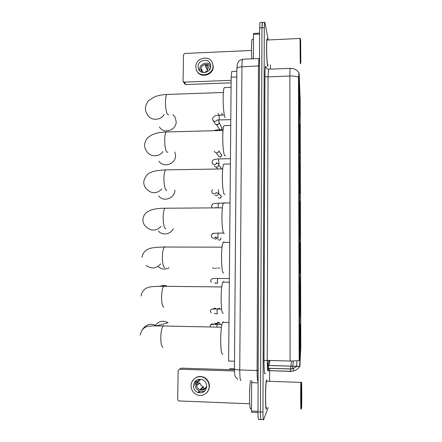 <?xml version="1.0" encoding="UTF-8"?>
<svg xmlns="http://www.w3.org/2000/svg" width="442" height="442" viewBox="0 0 442 442"><rect width="100%" height="100%" fill="white"/><g stroke="black" fill="none" stroke-linecap="round" stroke-linejoin="round"><path stroke-width="0.66" d="M299.709 193.016L299.836 192.695C300.146 189.469 299.985 165.496 299.643 163.131L299.499 163.325C299.184 166.424 299.367 191.668 299.709 193.016M299.996 314.008L300.068 313.45C300.427 309.394 300.3 282.278 299.925 282.935L299.831 283.504C299.466 287.355 299.615 315.831 299.996 314.008M299.897 273.15L299.991 272.609C300.333 268.846 300.19 242.912 299.825 242.481L299.72 242.989C299.367 246.586 299.532 273.836 299.897 273.15M299.803 232.823L299.914 232.365C300.24 228.873 300.09 203.989 299.731 202.552L299.61 202.928C299.273 206.276 299.449 232.453 299.803 232.823M299.621 153.717L299.759 153.595C300.052 150.617 299.886 127.434 299.549 124.208L299.394 124.158C299.096 127.031 299.284 151.462 299.621 153.717M299.527 114.914L299.682 115.042C299.958 112.296 299.786 89.803 299.461 85.776C299.4 84.936 299.344 84.82 299.289 85.439C299.007 88.091 299.201 111.82 299.527 114.914M300.09 355.401L300.146 354.898C300.521 350.545 300.405 322.085 300.019 323.92L299.947 324.478C299.566 328.599 299.704 358.468 300.09 355.401M300.538 324.367L300.56 332.909L300.538 324.367M300.499 308.649L300.521 317.152L300.499 308.649M300.466 293.013L300.483 301.472L300.466 293.013M300.427 277.449L300.444 285.869L300.427 277.449M300.389 261.968L300.411 270.344L300.389 261.968M300.35 246.559L300.372 254.896L300.35 246.559M300.311 231.227L300.333 239.52L300.311 231.227M300.278 215.972L300.295 224.227L300.278 215.972M300.24 200.795L300.262 209.005L300.24 200.795M300.201 185.69L300.223 193.856L300.201 185.69M300.168 170.656L300.184 178.783L300.168 170.656M300.129 155.695L300.179 163.789L300.129 155.695M300.096 140.81L300.146 148.888L300.096 140.81M300.057 125.998L300.112 134.059L300.057 125.998M300.024 111.251L300.079 119.301L300.024 111.251M299.985 96.583L300.046 104.621L299.985 96.583M300.577 340.163L300.599 348.749L300.577 340.163M234.442 368.761L229.939 368.622L229.735 368.965M299.919 366.379L299.123 73.212L300.184 99.92L300.792 347.047L299.919 366.379M234.503 361.224L228.625 361.053L231.166 77.206L231.746 71.516L232.216 71.493M266.581 379.855L266.454 380.231C265.161 384.164 265.206 412.845 266.498 408.563L266.543 408.292M267.637 39.99L267.587 39.714C267.388 38.692 267.206 38.465 267.029 39.04C266.195 41.183 266.576 61.736 267.509 65.422C267.692 66.272 267.863 66.427 268.023 65.891L268.018 65.753C267.863 66.289 267.692 66.129 267.509 65.289C266.587 61.637 266.211 41.299 267.034 39.178C267.206 38.614 267.388 38.835 267.587 39.846L267.609 39.99M298.538 77.206C296.389 76.322 293.494 75.936 289.858 76.035L290.079 361.042L299.157 360.711L298.477 78.306L298.958 72.919C296.913 69.77 293.941 68.245 290.057 68.339L290.234 68.333M296.969 360.943L296.615 366.711M299.726 363.534L299.588 366.805M262.565 22.42L261.962 27.791L260.471 412.01C260.498 417.707 260.741 420.231 261.205 419.585C260.741 420.231 260.498 417.707 260.471 412.01L261.962 27.791L262.288 22.431L264.609 22.315L264.299 27.675L262.957 412.115C262.984 417.812 263.222 420.342 263.664 419.696L268.101 407.585M268.206 39.962L265.007 22.835L264.609 22.315M269.642 380.993L269.664 370.722M269.664 370.611L269.67 368.363M269.686 361.882L269.692 360.451M270.41 69.134L270.421 64.83M260.261 22.536L259.968 22.553L259.625 27.907L257.984 411.905C258.012 417.602 258.266 420.127 258.752 419.48L260.896 419.574M267.526 364.109L267.537 360.39M198.452 392.739L197.9 392.474M258.106 382.866L251.653 382.645L251.498 411.016L257.984 411.281M234.437 369.821L181.17 368.147L179.485 369.225L234.453 370.971M179.485 369.225L178.154 370.545L177.667 399.557L178.634 400.927L249.697 403.773M257.984 412.53L251.614 412.264L251.498 411.016M251.653 382.645L251.907 380.534M193.452 385.844C193.568 389.004 195.032 391.231 197.839 392.529C202.889 393.634 205.862 391.568 206.74 386.319C206.646 383.385 205.342 381.231 202.828 379.855C197.591 378.363 194.469 380.363 193.452 385.844M196.767 380.048L195.121 384.418C195.242 387.535 196.684 389.728 199.447 391.01C201.574 391.783 203.569 391.551 205.436 390.308M200.248 379.385L199.922 380.291L197.055 382.733L196.872 384.081L197.022 385.441L199.883 382.932C200.353 384.722 201.419 385.982 203.071 386.706L203.491 386.855L200.718 389.468L203.331 389.568L206.53 386.811M200.9 379.258C198.171 379.844 196.679 381.579 196.43 384.463C196.524 386.938 197.662 388.689 199.856 389.722C203.187 390.634 205.486 389.452 206.745 386.159M194.519 382.225L194.231 384.253M195.48 381.026L195.16 382.236M206.652 392.706C208.42 390.916 209.342 388.728 209.414 386.137C209.287 382.214 207.558 379.313 204.215 377.435C200.79 375.882 197.602 376.236 194.651 378.496M209.143 386.402C209.022 382.468 207.287 379.562 203.933 377.672C198.309 374.573 190.944 379.219 191.071 385.761C191.237 390.115 193.264 393.159 197.149 394.899C202.685 397.225 209.265 392.573 209.143 386.402M198.745 391.673L199.287 391.905M198.696 391.722L199.756 392.209M199.883 382.932L198.32 382.877L196.524 383.523M202.972 389.634L203.475 388.485L203.491 386.855M301.51 382.661L301.505 382.722C301.19 384.971 301.267 412.248 301.577 408.331L301.615 407.706C301.886 402.844 301.787 379.805 301.51 382.661M301.013 382.142L300.892 382.396C300.566 386.115 300.665 412.911 300.985 408.905M266.869 380.899L266.46 381.231C265.266 384.888 265.299 411.458 266.504 407.524M266.581 380.004L266.454 380.374C265.178 384.269 265.217 412.646 266.498 408.414L266.581 408.148M250.57 380.49C249.023 387.474 249.321 412.419 250.901 408.375M301.566 404.618L301.521 386.352L301.494 404.552M142.429 329.583C146.125 324.096 150.86 322.842 156.639 325.826L168.131 322.71C162.932 319.997 158.59 321.047 155.109 325.864M223.414 321.798L222.652 322.356C219.961 326.505 220.122 356.943 222.818 353.86M299.709 339.793L300.35 339.865L300.057 353.611M299.886 325.588L299.709 339.368M299.897 325.34L300.317 337.069L300.052 325.494M299.991 325.693L299.748 339.368M300.118 353.545L300.35 339.865M299.781 337.102L300.317 337.069M300.322 339.981L299.709 340.02M299.914 354.02L299.715 342.406M299.753 342.406L300.057 353.876M166.684 285.93C164.446 285.217 162.247 285.344 160.087 286.3M224.122 282.151L223.53 281.565L222.923 282.14C220.354 286.04 220.635 315.063 223.216 313.223M299.615 299.521L300.256 299.543L299.958 312.334M299.781 284.477L299.615 297.273M299.781 284.41L300.217 296.704L299.958 284.587M299.897 284.593L299.648 297.273M300.024 312.273L300.256 299.543M299.682 296.709L300.217 296.704M300.228 299.577L299.621 299.582M299.831 312.533L299.621 300.273M299.659 300.273L299.958 312.406M224.359 242.365L223.923 241.851L223.193 242.365C220.746 246.023 221.138 273.802 223.613 273.101L223.68 273.101M299.798 244.139L300.151 256.901L299.521 256.924M299.67 243.896L299.521 255.736M299.759 271.697L300.157 259.736L299.599 259.664M299.798 244.023L299.554 255.736M300.151 256.901L299.864 244.205M299.925 271.532L300.129 259.686M299.521 256.824L300.124 256.852M299.753 271.587L299.56 258.697L299.925 270.189M299.858 270.128L299.864 271.476M158.308 266.741C161.667 269.471 165.275 269.797 169.137 267.725M224.591 203.016L224.309 202.635L223.47 203.027C221.144 206.453 221.63 233.133 224.006 233.492L224.354 233.492M299.709 204.281L300.057 217.635L299.472 217.696M299.56 203.839L299.427 214.746M299.687 231.464L300.063 220.431L299.516 220.254M299.704 203.983L299.461 214.751M300.057 217.635L299.77 204.342M299.831 231.321L300.035 220.304M299.433 217.442L300.03 217.497M299.67 231.177L299.433 217.663M299.466 217.668L299.77 231.083M158.407 231.094C162.391 235.757 170.7 234.437 173.325 228.691M224.818 164.104L223.746 164.126C221.541 167.319 222.111 193.049 224.392 194.386L225.011 194.381M299.416 178.96L299.963 178.861L299.615 164.927M299.571 165.8L299.333 174.292M299.615 191.745L299.974 181.618L299.438 181.336M299.615 165.756L299.367 174.297M299.963 178.861L299.676 164.988M299.737 191.618L299.947 181.413M299.411 178.568L299.936 178.645M299.593 191.287L299.339 177.17M299.372 177.176L299.676 191.204M158.65 195.922C163.341 202.508 174.982 198.381 174.944 190.104M159.004 161.208C163.424 168.336 175.822 164.148 175.568 155.573L174.91 152.015M225.039 125.622L224.033 125.65C221.945 128.622 222.575 153.523 224.774 155.766L225.641 155.75M299.449 126.788L299.24 134.362M299.521 126.069L299.875 140.567L299.339 140.7M299.538 152.534L299.88 143.291L299.367 142.91M299.527 126.71L299.278 134.374M299.875 140.567L299.588 126.13M299.648 152.424L299.853 143.009M299.333 140.175L299.847 140.274M299.51 151.91L299.251 137.208M299.284 137.213L299.582 151.838M159.429 126.948C163.54 134.429 176.441 130.373 176.176 121.644L175.093 117.235L173.049 114.787M225.26 87.56L224.321 87.593C222.343 90.361 223.033 114.544 225.149 117.627M299.328 88.267L299.151 94.953M299.433 87.704L299.781 102.748L299.267 102.914M299.461 113.826L299.792 105.439L299.295 104.964M299.433 88.162L299.184 94.964M299.781 102.748L299.494 87.765M299.554 113.727L299.764 105.08M299.256 102.257L299.753 102.384M299.427 113.036L299.157 97.759M299.19 97.77L299.494 112.97M259.598 34.028L253.498 34.327L253.365 58.753M231.116 82.842L185.833 84.532L184.728 83.881L183.331 81.715M251.476 50.465L184.762 53.46L183.496 54.747L183.054 80.93L183.165 81.461L184.281 82.124L231.138 80.345M253.498 34.327L253.609 33.454M198.066 66.659L198.524 69.051C200.701 75.101 210.939 72.67 210.701 66.134L210.309 63.919C208.259 57.698 197.834 60.051 198.066 66.659M210.624 65.09C207.259 60.891 199.408 64.057 199.596 69.521L199.723 70.858M203.292 72.587L201.419 69.007L201.381 71.455L201.784 72.212M210.547 67.433L210.497 67.3C208.867 62.394 200.651 64.256 200.839 69.471L201.629 72.145M196.933 71.013C200.309 78.726 213.547 75.151 213.226 66.571L212.37 62.836M212.983 66.04L212.464 63.073C209.712 54.565 195.491 57.747 195.8 66.753L196.441 70.051C199.436 78.234 213.309 74.908 212.983 66.04M209.624 69.587L207.513 65.245L205.027 65.35L207.569 70.444L207.585 68.974L206.475 65.14M207.569 70.444L204.674 72.599M300.632 39.614L300.693 62.576C300.742 63.46 300.792 63.526 300.831 62.786L300.632 39.614M300.019 38.36L300.267 63.598M267.427 40.001L267.067 40.018C266.294 42.012 266.648 61.046 267.509 64.488L267.99 64.93M252.653 39.299L252.133 39.327C251.426 40.879 251.249 51.045 251.796 58.819M300.682 59.256L300.538 42.67L300.682 59.256M214.702 323.052L216.254 323.682L216.807 324.434M212.983 309.019L214.867 308.107L216.685 309.019M214.271 308.991L215.276 308.676M214.917 278.449L215.331 278.438M215.806 283.151L215.149 283.234M216.668 268.062L215.016 268.46M217.784 237.802L215.641 239.177L214.978 239.083M218.47 193.071L218.475 193.546C218.249 194.878 217.464 195.607 216.132 195.74L215.066 195.491M218.503 163.617L218.79 164.91C218.569 166.236 217.79 166.971 216.453 167.115L215.193 166.761L214.403 165.888M218.878 151.087C218.525 152.197 217.768 152.799 216.613 152.904L215.271 152.501L214.199 151.186M218.442 151.982L217.409 152.744M218.801 120.964L219.249 122.456C219.039 123.777 218.265 124.517 216.928 124.672L215.458 124.185L213.155 120.649M218.923 123.5L217.105 124.683M299.814 366.374L299.527 366.368M296.51 366.274L267.543 365.401M299.052 78.422L298.477 78.444M299.693 359.451L299.096 359.434M236.779 76.985L231.166 77.206M267.432 360.39C267.471 366.098 267.697 368.838 268.101 368.611L268.858 365.495M265.31 373.374C264.515 375.374 264.073 371.136 263.996 360.666L264.951 76.035C265.261 76.604 266.299 76.886 268.062 76.875L267.255 360.385C267.294 367.772 267.57 371.319 268.095 371.037L268.753 368.335M264.951 76.035C265.056 67.803 265.432 64.764 266.09 66.93L266.239 67.759M268.824 69.195L268.476 69.212L268.062 76.875L289.858 76.035L290.057 68.339L268.476 69.212C266.835 68.632 266.034 68.018 266.078 67.361L266.178 67.632M290.83 369.308L290.532 371.744M267.736 370.611L290.593 371.374L293.438 370.976L290.609 371.269L267.736 370.595M293.659 368.766L293.438 370.976C296.018 370.319 298.035 368.904 299.488 366.738M290.88 366.418L290.593 368.932L292.516 368.766L296.532 366.573M291.499 361.075L290.919 366.109M267.813 368.247L290.593 368.932L290.532 369.302M264.299 27.675L259.625 27.907M262.957 412.115L257.984 411.905M263.366 419.679L261.205 419.585M290.079 361.042L267.255 360.385L263.996 360.666M268.869 365.446L270.012 360.462M299.82 366.429L267.543 365.457M243.144 59.195L242.597 59.217C242.199 60.294 241.984 62.814 241.94 66.775L239.757 369.943C239.796 377.391 240.238 380.921 241.078 380.523M258.161 370.589L239.757 369.943C236.658 369.816 234.884 369.529 234.437 369.092L234.437 368.971M258.111 381.137C257.482 381.407 257.145 377.855 257.111 370.49L258.465 66.096L258.962 58.515L259.404 58.554M237.697 379.324L235.365 376.722C235.028 375.838 234.525 375.38 234.437 369.092L236.851 68.593C237.282 67.582 238.978 66.974 241.94 66.775L259.465 65.902M259.493 58.548L242.597 59.217C240.067 60.145 238.669 60.979 238.398 61.725L237.315 64.09L236.846 68.886M163.148 347.158C161.606 347.163 160.822 343.87 160.783 337.274C160.998 331.605 161.75 327.842 163.048 325.981L163.562 325.61L164.407 326.008M163.921 307.173C162.402 306.776 161.623 303.3 161.584 296.742C161.772 291.46 162.468 287.974 163.673 286.283L164.33 285.902L165.01 286.3M164.8 267.692L164.684 267.692C163.181 266.902 162.413 263.244 162.374 256.73C162.54 251.807 163.181 248.575 164.297 247.039L165.093 246.686L165.595 247.039M160.673 263.913C156.197 268.697 151.368 269.211 146.192 265.454M165.866 228.707L165.441 228.707C163.949 227.531 163.192 223.702 163.153 217.226C163.302 212.63 163.894 209.635 164.921 208.237L166.17 208.232M161.12 226.448C156.258 231.105 151.346 231.31 146.379 227.055C143.959 225.122 142.799 222.514 142.893 219.221C143.871 210.237 154.556 208.21 164.921 208.237L222.398 207.812M166.91 190.198L166.186 190.204C164.711 188.651 163.96 184.657 163.927 178.22C164.059 173.927 164.601 171.148 165.546 169.883L166.739 169.861M161.927 188.972C156.75 193.889 151.683 193.961 146.716 189.198C144.611 187.154 143.628 184.596 143.76 181.529C145.319 176.259 147.738 173.214 151.02 172.408C153.186 171.165 158.026 170.319 165.546 169.883L222.718 168.921M167.921 152.158L166.921 152.181C165.463 150.258 164.722 146.103 164.684 139.705C164.805 135.688 165.302 133.108 166.17 131.959L167.297 131.926M163.004 151.578C159.291 157.054 150.584 157.192 147.169 151.871C145.308 149.744 144.457 147.214 144.622 144.291C145.335 141.086 146.429 138.838 147.91 137.556L151.65 134.954L156.197 133.296C158.28 132.716 161.601 132.274 166.17 131.959L223.044 130.478M168.805 114.699L167.645 114.622C166.209 112.345 165.474 108.025 165.435 101.671C165.546 97.909 165.999 95.505 166.8 94.461L167.85 94.428M164.131 114.472C160.595 120.605 151.009 120.926 147.705 115.064C146.031 112.859 145.285 110.34 145.468 107.505C145.888 103.992 148.501 100.566 149.153 100.168L154.518 96.848C158.159 95.461 162.253 94.665 166.8 94.461L223.376 92.472M184.281 82.124L185.833 84.532M220.005 323.92L219.442 322.654L216.464 323.903M216.779 326.737L217.304 324.439M210.243 325.743C211.016 323.947 212.27 323.489 214 324.362M216.702 323.804C217.144 322.273 218.061 321.887 219.442 322.654L220.022 323.931M217.298 313.942L216.945 311.395L217.464 309.03M217.365 308.941L219.663 308.328L220.066 308.991M217.63 283.294L217.282 280.653L217.773 278.427M219.873 268.095L218.011 268.084M214.066 268.04L212.475 268.029M220.889 238.547L220.889 238.514C220.326 240.26 219.331 240.575 217.906 239.448M218.171 237.879L217.779 235.1L218.237 233.067M215.84 236.774C214.597 238.564 213.204 238.713 211.663 237.227L211.182 235.553C212.889 232.962 212.138 233.503 218.05 233.072L223.635 233.061M211.757 234.387L213.563 233.437M220.906 238.52L220.785 237.879L220.889 238.514M218.276 207.569L218.105 205.099L218.536 203.187M216.138 207.221L215.934 207.585M221.326 196.723L221.326 196.657C220.696 198.447 219.685 198.729 218.287 197.491M218.707 193.115L218.293 189.59M216.298 192.53C214.945 194.292 213.536 194.37 212.077 192.762L211.718 191.148L212.596 189.657M220.42 195.198L221.326 196.657L221.133 195.872L218.486 193.375M219.061 163.634L218.586 160.634L218.989 158.888M216.845 162.485C215.79 165.015 214.298 165.352 212.375 163.49L212.066 161.888C213.348 159.474 213.337 159.452 218.818 158.893L230.437 158.672M221.028 167.822L221.591 168.794M221.751 155.462L221.757 155.363C221.077 157.181 220.055 157.435 218.685 156.12L216.265 152.882M221.282 154.225L221.757 155.363M218.945 130.583L219.282 129.705M222.033 128.263L220.967 129.661M219.856 129.688L216.359 124.616M230.785 119.633L219.398 119.937L219.066 116.81L219.431 115.213M217.177 119.876C215.762 121.848 214.309 121.931 212.834 120.125L212.591 118.522C214.138 115.345 215.729 115.677 219.276 115.218L224.365 115.069M221.718 127.18L222.039 128.136M222.171 114.754L222.083 115.135M221.912 113.738L222.177 114.616M234.442 368.838L229.906 368.694M236.829 71.311L231.746 71.516M267.824 368.291L290.582 369.009L292.516 368.766L292.786 366.219M292.792 366.164L293.328 361.075M267.692 370.379L268.167 368.313M267.625 366.738L267.924 365.468M267.94 365.418L269.112 360.434M299.521 366.479L296.505 366.39M259.968 22.553L262.288 22.431M199.447 391.01L197.839 392.529M203.071 386.706L199.856 389.722M204.215 377.435L203.933 377.672M301.505 382.722L300.914 382.115M266.46 381.231L300.892 382.396M221.459 327.224L163.048 325.981L153.219 325.864L148.225 326.262C143.705 327.246 141.042 330.202 140.225 335.119M222.652 322.356L228.967 322.483M221.768 286.957L163.673 286.283C154.728 286.283 150.396 286.626 148.341 287.405C146.026 287.941 141.805 290.493 141.125 296.007M222.923 282.14L229.332 282.206M222.077 247.155L164.297 247.039C156.142 247.139 150.838 247.807 148.379 249.045C147.042 249.503 142.937 251.586 142.015 257.377M223.193 242.365L229.685 242.371M223.47 203.027L230.039 202.972M223.746 164.126L230.387 164.004M224.033 125.65L230.735 125.467M172.872 114.577L175.093 117.235M224.321 87.593L231.078 87.35M253.559 33.454L259.603 33.161M199.049 70.024L198.524 69.051M201.596 72.101L201.193 71.344M212.713 63.609L212.464 63.073M300.516 38.835L299.947 38.288M267.067 40.018L299.93 38.465M252.133 39.327L253.47 39.261M221.945 324.538L211.917 324.445C211.094 324.511 210.486 325.13 210.094 326.301M214.574 324.378L216.254 323.682M221.652 309.102L217.265 309.024C210.646 308.969 211.635 308.798 210.276 310.997L211.105 312.892M214.304 313.472L217.177 313.853M215.818 309.008L216.514 308.825M219.663 308.328L220.088 308.991M229.365 278.537L217.58 278.427C211.215 278.333 211.547 278.88 210.641 280.598L211.298 282.388M214.818 282.902L217.53 283.206M220.696 239.282L220.906 238.536M215.525 237.603L218.05 237.807M223.409 203.143L218.359 203.187C212.447 203.723 213.11 203.359 211.541 205.878L211.933 207.508M220.84 197.812L221.343 196.701M216.182 192.955L218.569 193.071M216.597 163.551L218.906 163.612M221.602 168.794L218.779 165.021M217.724 168.861L216.254 167.109M220.381 156.971L221.768 155.429M221.768 155.391L219.033 151.081M223.138 129.605L219.121 129.71C216.641 129.86 215 130.197 214.204 130.705M221.044 129.661L222.05 128.224M217.177 119.975L219.409 119.953M218.249 120.014L219.083 121.44M222.05 128.174L219.182 122.876M222.116 115.135L222.193 114.71M222.193 114.655L221.569 113.108M219.044 115.229L217.912 113.218"/></g></svg>
